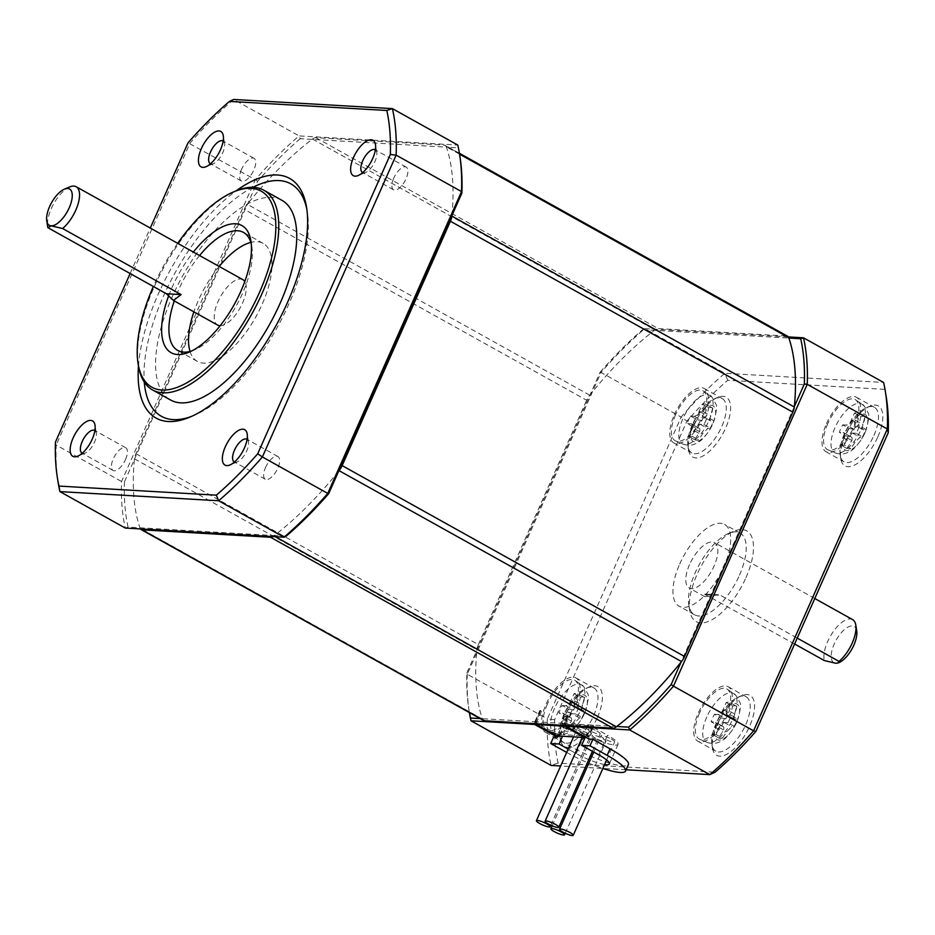 <?xml version="1.0" encoding="UTF-8"?>
<svg xmlns="http://www.w3.org/2000/svg" width="935" height="935" viewBox="0 0 935 935"><rect width="100%" height="100%" fill="white"/><g stroke="black" fill="none" stroke-linecap="round" stroke-linejoin="round"><path stroke-width="0.7" stroke-dasharray="4.67 3.51" d="M690.497 416.063L696.856 419.605A18.186 7.912 -60.9 0 0 694.974 423.321A18.186 7.912 -60.9 0 0 693.548 427.073L687.19 423.532A18.186 7.912 119.1 0 1 690.497 416.063L694.202 416.274A5.715 2.489 -60.9 0 0 699.17 411.295L702.29 404.259A18.186 7.912 119.1 0 1 706.065 404.387A18.186 7.912 119.1 0 1 706.217 404.481L703.097 411.517A5.715 2.489 -60.9 0 0 703.015 416.671A5.715 2.489 -60.9 0 0 703.529 416.811L707.222 417.022A18.186 7.912 119.1 0 1 703.915 424.49L700.221 424.28A5.715 2.489 -60.9 0 0 695.243 429.258L692.122 436.294A18.186 7.912 119.1 0 1 688.347 436.166A18.186 7.912 119.1 0 1 688.195 436.072L691.316 429.036A5.715 2.489 -60.9 0 0 691.397 423.882A5.715 2.489 -60.9 0 0 690.883 423.742L687.19 423.532M362.71 172.589A12.996 5.657 -60.9 0 0 365.69 172.402A12.996 5.657 -60.9 0 0 374.982 161.498A12.996 5.657 -60.9 0 0 376.77 152.545A12.996 5.657 -60.9 0 0 375.356 149.916M393.764 178.106A12.996 5.657 -60.9 0 0 393.577 189.805A12.996 5.657 -60.9 0 0 406.035 178.807A12.996 5.657 -60.9 0 0 406.222 167.108A12.996 5.657 -60.9 0 0 393.764 178.106M688.195 436.072L694.553 439.614A72.638 63.989 93.3 0 0 698.866 433.244C700.42 430.31 700.28 428.546 698.433 427.95A72.638 13.487 23.9 0 1 693.548 427.073M691.397 423.882L699.064 428.16L690.883 423.742M694.553 439.614A18.186 7.912 -60.9 0 0 694.705 439.707A18.186 7.912 -60.9 0 0 698.48 439.847L692.122 436.294M703.915 424.49L710.273 428.043A72.638 13.487 23.9 0 1 707.772 428.487L702.793 433.466A72.638 63.989 -86.7 0 1 698.48 439.847M710.273 428.043A18.186 7.912 -60.9 0 0 712.154 424.315A18.186 7.912 -60.9 0 0 713.58 420.575L707.222 417.022M696.856 419.605A72.638 13.487 -156.1 0 0 701.753 420.481L706.72 415.502A72.638 63.989 93.3 0 0 708.648 407.8L702.29 404.259M706.217 404.481L712.575 408.022A18.186 7.912 -60.9 0 0 712.423 407.94A18.186 7.912 -60.9 0 0 708.648 407.8M712.575 408.022A72.638 63.989 -86.7 0 1 710.647 415.724C709.77 419.044 709.91 420.808 711.079 421.019A72.638 13.487 -156.1 0 0 713.58 420.575M703.015 416.671L710.682 420.937L703.529 416.811M210.515 163.8A12.996 5.657 -60.9 0 0 211.474 164.022A12.996 5.657 -60.9 0 0 213.496 163.613A12.996 5.657 -60.9 0 0 222.775 152.709A12.996 5.657 -60.9 0 0 224.564 143.756A12.996 5.657 -60.9 0 0 223.161 141.127M675.538 414.941A28.576 12.435 -60.9 0 0 675.584 440.923A28.576 12.435 -60.9 0 0 677.653 441.402A28.576 12.435 -60.9 0 0 702.536 416.496A28.576 12.435 -60.9 0 0 703.4 391.04A28.576 12.435 -60.9 0 0 675.538 414.941M674.31 414.871A31.182 13.569 119.1 0 1 704.219 388.492A31.182 13.569 119.1 0 1 703.763 416.566A31.182 13.569 119.1 0 1 673.854 442.956A31.182 13.569 119.1 0 1 674.31 414.871M692.286 424.899A31.182 13.569 -60.9 0 0 687.996 446.392A31.182 13.569 -60.9 0 0 691.83 452.984A31.182 13.569 -60.9 0 0 721.75 426.594A31.182 13.569 -60.9 0 0 722.194 398.509A31.182 13.569 -60.9 0 0 714.574 398.707A31.182 13.569 -60.9 0 0 692.286 424.899M281.832 200.254A114.327 49.754 -60.9 0 0 172.157 296.979A114.327 49.754 -60.9 0 0 170.486 399.958M235.9 190.95A114.327 49.754 -60.9 0 0 154.17 286.963A114.327 49.754 -60.9 0 0 138.438 365.784M693.267 426.173A34.303 14.925 -60.9 0 0 688.546 449.817A34.303 14.925 -60.9 0 0 703.798 455.52A34.303 14.925 -60.9 0 0 725.665 428.043A34.303 14.925 -60.9 0 0 717.788 397.375A34.303 14.925 -60.9 0 0 693.267 426.173M177.685 243.334A112.247 48.854 -60.9 0 0 153.515 286.11A112.247 48.854 -60.9 0 0 153.352 286.484M886.287 397.305A270.227 117.611 -60.9 0 0 884.767 389.357L727.734 380.288A270.227 117.611 -60.9 0 0 686.956 421.101L554.619 719.74A270.227 117.611 -60.9 0 0 558.101 763.1L715.135 772.17M717.203 724.403A34.303 14.925 -60.9 0 0 712.482 748.058A34.303 14.925 -60.9 0 0 727.734 753.75A34.303 14.925 -60.9 0 0 749.601 726.285A34.303 14.925 -60.9 0 0 741.724 695.605A34.303 14.925 -60.9 0 0 717.203 724.403M877.871 436.832A34.303 14.925 -60.9 0 0 869.982 406.164A34.303 14.925 -60.9 0 0 845.462 434.962A34.303 14.925 -60.9 0 0 840.74 458.606A34.303 14.925 -60.9 0 0 855.992 464.309A34.303 14.925 -60.9 0 0 877.871 436.832M597.407 717.496A34.303 14.925 -60.9 0 0 589.517 686.816A34.303 14.925 -60.9 0 0 564.997 715.626A34.303 14.925 -60.9 0 0 560.275 739.269A34.303 14.925 -60.9 0 0 575.528 744.961A34.303 14.925 -60.9 0 0 597.407 717.496M745.978 577.643A51.963 22.615 -60.9 0 0 734.033 531.173A51.963 22.615 -60.9 0 0 696.891 574.815A51.963 22.615 -60.9 0 0 689.738 610.637A51.963 22.615 -60.9 0 0 712.844 619.262A51.963 22.615 -60.9 0 0 745.978 577.643M554.619 719.74L547.372 718.91L681.124 417.08L601.03 372.434L467.278 674.252L547.372 718.91A275.416 119.867 -60.9 0 0 551.101 765.438L558.101 763.1M626.099 769.774L560.661 765.999M727.734 380.288L724.882 373.299A275.416 119.867 -60.9 0 0 681.124 417.08L686.956 421.101M788.38 336.927L644.788 328.641L724.882 373.299L883.587 382.462L884.767 389.357M716.222 723.129A31.182 13.569 -60.9 0 0 711.932 744.622A31.182 13.569 -60.9 0 0 715.766 751.214A31.182 13.569 -60.9 0 0 745.674 724.824A31.182 13.569 -60.9 0 0 746.13 696.739A31.182 13.569 -60.9 0 0 738.51 696.937A31.182 13.569 -60.9 0 0 716.222 723.129M873.944 435.383A31.182 13.569 -60.9 0 0 874.4 407.298A31.182 13.569 -60.9 0 0 866.78 407.496A31.182 13.569 -60.9 0 0 844.48 433.688A31.182 13.569 -60.9 0 0 840.191 455.181A31.182 13.569 -60.9 0 0 844.036 461.761A31.182 13.569 -60.9 0 0 873.944 435.383M265.493 467.547A12.996 5.657 119.1 0 1 277.964 456.549A12.996 5.657 119.1 0 1 277.765 468.26A12.996 5.657 119.1 0 1 265.306 479.246A12.996 5.657 119.1 0 1 265.493 467.547M234.451 462.03A12.996 5.657 -60.9 0 0 237.432 461.855A12.996 5.657 -60.9 0 0 246.711 450.939A12.996 5.657 -60.9 0 0 248.5 441.986A12.996 5.657 -60.9 0 0 247.097 439.356M564.027 714.34A31.182 13.569 -60.9 0 0 559.726 735.833A31.182 13.569 -60.9 0 0 563.571 742.425A31.182 13.569 -60.9 0 0 593.48 716.035A31.182 13.569 -60.9 0 0 593.935 687.961A31.182 13.569 -60.9 0 0 586.315 688.16A31.182 13.569 -60.9 0 0 564.027 714.34M300.217 138.696A273.347 118.967 -60.9 0 0 257.651 181.297L134.418 459.377A258.796 112.632 119.1 0 1 134.476 458.84A10.39 4.523 119.1 0 1 135.937 453.685L244.21 209.346A10.39 4.523 119.1 0 1 247.272 204.274A258.796 112.632 119.1 0 1 247.693 203.76A258.796 112.632 -60.9 0 1 312.033 139.373A258.796 112.632 119.1 0 1 312.454 139.046A10.39 4.523 119.1 0 1 315.82 137.679L444.3 145.1A10.39 4.523 119.1 0 1 445.224 145.357A10.39 4.523 119.1 0 1 446.322 146.783A258.796 112.632 119.1 0 1 446.439 147.146L300.217 138.696L299.071 135.902L233.692 99.449A275.416 119.867 -60.9 0 0 189.934 143.23L56.182 445.06L55.445 442.08M140.414 528.918A10.39 4.523 119.1 0 1 140.028 528.158A258.796 112.632 119.1 0 1 139.911 527.796A258.796 112.632 -60.9 0 1 134.418 459.377L124.46 481.852L121.562 481.513L56.182 445.06A275.416 119.867 -60.9 0 0 58.145 482.472M739.445 575.224A46.773 20.36 -60.9 0 0 740.123 533.102A46.773 20.36 -60.9 0 0 728.692 533.394A46.773 20.36 -60.9 0 0 695.254 572.676A46.773 20.36 -60.9 0 0 688.814 604.922A46.773 20.36 -60.9 0 0 694.576 614.798A46.773 20.36 -60.9 0 0 739.445 575.224M241.557 169.317A12.996 5.657 -60.9 0 0 241.37 181.016A12.996 5.657 -60.9 0 0 253.841 170.018A12.996 5.657 -60.9 0 0 254.028 158.319A12.996 5.657 -60.9 0 0 241.557 169.317M553.613 736.99L570.771 746.562A41.572 7.714 -156.1 0 0 628.425 764.538M469.428 712.61A273.347 118.967 -60.9 0 1 468.867 709.373A273.347 118.967 -60.9 0 1 466.904 672.768L467.278 674.252A275.416 119.867 -60.9 0 0 469.241 711.664A275.416 119.867 -60.9 0 0 469.382 712.587M600.095 372.212A273.347 118.967 -60.9 0 1 642.661 329.611L644.788 328.641A275.416 119.867 -60.9 0 0 601.03 372.434L600.095 372.212L590.137 394.687A258.796 112.632 -60.9 0 0 589.728 395.201A10.39 4.523 -60.9 0 0 586.654 400.262L244.21 209.346M727.699 714.808A31.182 13.569 119.1 0 1 697.79 741.186A31.182 13.569 119.1 0 1 698.246 713.101A31.182 13.569 119.1 0 1 728.155 686.722A31.182 13.569 119.1 0 1 727.699 714.808M826.505 423.66A31.182 13.569 119.1 0 1 856.413 397.281A31.182 13.569 119.1 0 1 855.957 425.355A31.182 13.569 119.1 0 1 826.049 451.745A31.182 13.569 119.1 0 1 826.505 423.66M191.663 350.976A67.554 29.406 -60.9 0 0 194.246 350.017A67.554 29.406 -60.9 0 0 242.539 293.286A67.554 29.406 -60.9 0 0 251.842 246.711A67.554 29.406 -60.9 0 0 251.293 244.012M199.576 255.535A67.554 29.406 -60.9 0 0 178.714 289.605A67.554 29.406 -60.9 0 0 174.272 300.93M190.039 351.443A67.554 29.406 -60.9 0 0 197.343 361.389A67.554 29.406 -60.9 0 0 262.162 304.226A67.554 29.406 -60.9 0 0 263.144 243.381A67.554 29.406 -60.9 0 0 250.837 242.375M219.187 266.475A67.554 29.406 -60.9 0 0 198.337 300.544A67.554 29.406 -60.9 0 0 193.884 311.858M575.504 706.019A31.182 13.569 119.1 0 1 545.584 732.397A31.182 13.569 119.1 0 1 546.04 704.312A31.182 13.569 119.1 0 1 575.96 677.933A31.182 13.569 119.1 0 1 575.504 706.019M69.821 186.895A25.981 11.313 -60.9 0 0 51.238 208.715A25.981 11.313 -60.9 0 0 47.662 226.632M679.722 564.015A46.773 20.36 119.1 0 1 724.59 524.442A46.773 20.36 119.1 0 1 723.912 566.563A46.773 20.36 119.1 0 1 679.044 606.137A46.773 20.36 119.1 0 1 679.722 564.015M794.376 406.48L681.101 662.085M566.668 752.43L567.872 753.096A41.572 7.714 -156.1 0 0 602.853 768.453M585.111 737.505L585.777 735.985L588.244 736.125L593.059 725.782L592.135 724.999L587.168 736.196L564.284 723.445L565.546 725.431M588.957 739.036L588.805 737.107L593.772 725.911L592.79 725.852M588.805 737.107L587.168 736.196L587.344 736.897L588.419 736.242L593.059 725.782M616.761 726.472L564.284 723.445L569.251 712.236L570.888 713.148L568.27 712.178L563.302 723.386L535.813 721.797L540.781 710.588L541.423 711.453L536.468 722.65L559.352 735.413L558.698 736.067M534.703 723.655L534.832 721.738L480.146 718.583M540.781 710.588L539.799 710.542L534.832 721.738L536.468 722.65A2.08 0.9 -60.9 0 0 536.234 724.286M557.05 735.974L562.683 723.293L565.301 724.263L560.743 734.536L563.197 734.676L562.484 736.277M565.301 724.263L564.308 724.204L559.352 735.413M466.904 672.768L590.137 394.687A258.796 112.632 -60.9 0 1 654.477 330.3L788.883 338.061M642.661 329.611L654.477 330.3A258.796 112.632 -60.9 0 1 654.909 329.973A10.39 4.523 -60.9 0 1 658.263 328.606L786.744 336.016L444.3 145.1M699.473 713.171A28.576 12.435 -60.9 0 0 699.52 739.153A28.576 12.435 -60.9 0 0 701.589 739.632A28.576 12.435 -60.9 0 0 726.472 714.737A28.576 12.435 -60.9 0 0 727.337 689.27A28.576 12.435 -60.9 0 0 699.473 713.171M827.732 423.73A28.576 12.435 -60.9 0 0 827.791 449.712A28.576 12.435 -60.9 0 0 854.73 425.285A28.576 12.435 -60.9 0 0 855.595 399.829A28.576 12.435 -60.9 0 0 827.732 423.73M547.267 704.382A28.576 12.435 -60.9 0 0 547.326 730.364A28.576 12.435 -60.9 0 0 574.277 705.948A28.576 12.435 -60.9 0 0 575.142 680.481A28.576 12.435 -60.9 0 0 547.267 704.382M689.551 564.588A25.981 11.313 -60.9 0 0 689.165 587.986A25.981 11.313 -60.9 0 0 714.095 566.002A25.981 11.313 -60.9 0 0 714.469 542.604A25.981 11.313 -60.9 0 0 689.551 564.588M604.594 764.526A23.901 4.441 23.9 0 1 576.229 753.587L568.153 749.087M560.743 734.536L557.95 735.19M576.229 753.587L584.913 733.975L567.755 724.403L563.197 734.676L585.777 735.985L590.336 725.712L607.493 735.272L598.809 754.884M585.906 737.329L587.344 736.897M593.772 725.911L592.135 724.999M565.266 725.42A2.08 0.9 -60.9 0 0 565.92 724.356L570.888 713.148M135.937 453.685L478.381 644.601A10.39 4.523 -60.9 0 0 476.92 649.755A258.796 112.632 -60.9 0 0 476.862 650.292A258.796 112.632 -60.9 0 0 482.355 718.711A258.796 112.632 -60.9 0 0 482.472 719.073A10.39 4.523 -60.9 0 0 483.57 720.488M568.27 712.178L569.251 712.236M539.799 710.542L541.423 711.453M562.683 723.293L564.308 724.204M478.381 644.601L586.654 400.262M787.667 336.284A10.39 4.523 -60.9 0 0 786.744 336.016M242.901 279.682A25.981 11.313 -60.9 0 0 217.972 301.678A25.981 11.313 -60.9 0 0 217.586 325.076M220.146 325.731A25.981 11.313 -60.9 0 0 242.516 303.092A25.981 11.313 -60.9 0 0 244.795 281.517M168.721 295.647A72.755 31.661 119.1 0 1 172.18 287.185A72.755 31.661 119.1 0 1 193.358 252.076M82.257 453.241A12.996 5.657 -60.9 0 0 85.225 453.066A12.996 5.657 -60.9 0 0 94.517 442.15A12.996 5.657 -60.9 0 0 96.305 433.197A12.996 5.657 -60.9 0 0 94.891 430.567M852.591 619.601A25.981 11.313 -60.9 0 0 827.662 641.585A25.981 11.313 -60.9 0 0 824.308 660.542M794.621 644.005L704.3 593.982L704.721 596.659L718.477 594.8L720.523 595.326L797.239 638.102M451.932 215.553A258.796 112.632 -60.9 0 0 446.439 147.146L458.255 147.823A273.347 118.967 -60.9 0 1 459.926 156.472M124.46 481.852A273.347 118.967 -60.9 0 0 128.095 527.106L274.317 535.556A258.796 112.632 -60.9 0 0 338.657 471.17M286.133 536.234L274.317 535.556A258.796 112.632 119.1 0 1 273.897 535.884A10.39 4.523 119.1 0 1 272.868 536.573M584.913 733.975A23.901 4.441 -156.1 0 0 618.058 744.307A23.901 4.441 -156.1 0 0 607.493 735.272M567.755 724.403L590.336 725.712M595.56 738.194A7.48 1.391 23.9 0 1 592.252 735.366A7.48 1.391 23.9 0 1 593.211 735.12A7.48 1.391 23.9 0 1 602.619 738.603A7.48 1.391 23.9 0 1 605.927 741.432A7.48 1.391 23.9 0 1 595.56 738.194M596.857 731.053A7.48 1.391 23.9 0 1 600.165 733.881A7.48 1.391 23.9 0 1 599.206 734.127A7.48 1.391 23.9 0 1 589.786 730.644A7.48 1.391 23.9 0 1 586.479 727.816A7.48 1.391 23.9 0 1 596.857 731.053M611.303 739.106A7.48 1.391 23.9 0 1 614.611 741.934A7.48 1.391 23.9 0 1 613.652 742.18A7.48 1.391 23.9 0 1 604.232 738.697A7.48 1.391 23.9 0 1 600.924 735.868A7.48 1.391 23.9 0 1 611.303 739.106M581.102 730.141A7.48 1.391 23.9 0 1 577.795 727.313A7.48 1.391 23.9 0 1 578.753 727.068A7.48 1.391 23.9 0 1 588.173 730.551A7.48 1.391 23.9 0 1 591.481 733.379A7.48 1.391 23.9 0 1 581.102 730.141M128.095 527.106L125.302 528.053A275.416 119.867 -60.9 0 1 121.562 481.513L255.313 179.684L188.064 142.798M856.705 630.809A20.792 9.046 -60.9 0 0 847.461 627.362A20.792 9.046 -60.9 0 0 834.207 644.005A20.792 9.046 -60.9 0 0 835.75 663.254A20.792 9.046 -60.9 0 0 838.987 662.599M252.871 187.339A133.039 57.9 -60.9 0 0 163.309 296.477A133.039 57.9 -60.9 0 0 144.282 382.111M191.792 416.285A133.039 57.9 -60.9 0 0 193.896 415.444A133.039 57.9 -60.9 0 0 288.997 303.735A133.039 57.9 -60.9 0 0 307.311 212.011A133.039 57.9 -60.9 0 0 306.914 209.779M138.474 365.994A137.188 59.711 119.1 0 1 158.085 294.537A137.188 59.711 119.1 0 1 236.099 190.869M125.57 459.471A12.996 5.657 -60.9 0 0 125.757 447.76A12.996 5.657 -60.9 0 0 113.299 458.758A12.996 5.657 -60.9 0 0 113.112 470.457A12.996 5.657 -60.9 0 0 125.57 459.471M718.91 721.551A18.186 7.912 -60.9 0 0 717.484 725.303L711.126 721.762A18.186 7.912 119.1 0 1 714.433 714.293L720.792 717.835A18.186 7.912 -60.9 0 0 718.91 721.551M718.489 737.844A18.186 7.912 -60.9 0 0 718.641 737.937A18.186 7.912 -60.9 0 0 722.416 738.077L716.058 734.524A18.186 7.912 119.1 0 1 712.283 734.396A18.186 7.912 119.1 0 1 712.131 734.302L718.489 737.844A72.638 63.989 93.3 0 0 722.802 731.474C724.356 728.54 724.216 726.775 722.369 726.179A72.638 13.487 23.9 0 1 717.484 725.303M712.131 734.302L715.252 727.266A5.715 2.489 -60.9 0 0 715.333 722.112L722.989 726.39L714.819 721.972L711.126 721.762M720.792 717.835A72.638 13.487 -156.1 0 0 725.677 718.711L730.656 713.732A72.638 63.989 93.3 0 0 732.584 706.03L726.226 702.489A18.186 7.912 119.1 0 1 730.001 702.617A18.186 7.912 119.1 0 1 730.153 702.711L736.511 706.264A72.638 63.989 -86.7 0 1 734.583 713.966C733.706 717.274 733.846 719.038 735.015 719.249A72.638 13.487 -156.1 0 0 737.516 718.805L731.158 715.263A18.186 7.912 119.1 0 1 727.851 722.732L734.209 726.273A72.638 13.487 23.9 0 1 731.696 726.717L726.729 731.696A72.638 63.989 -86.7 0 1 722.416 738.077M734.209 726.273A18.186 7.912 -60.9 0 0 736.09 722.545A18.186 7.912 -60.9 0 0 737.516 718.805M848.524 448.952A18.186 7.912 -60.9 0 0 850.675 448.625L844.317 445.083A18.186 7.912 119.1 0 1 840.553 444.955A18.186 7.912 119.1 0 1 840.39 444.861L846.748 448.403A18.186 7.912 -60.9 0 0 846.911 448.496A18.186 7.912 -60.9 0 0 848.524 448.952M862.467 436.832A18.186 7.912 -60.9 0 0 865.787 429.352L859.429 425.811A18.186 7.912 119.1 0 1 856.121 433.279L862.467 436.832A72.638 13.487 23.9 0 1 859.966 437.276L854.987 442.255A72.638 63.989 -86.7 0 1 850.675 448.625M846.748 448.403A72.638 63.989 93.3 0 0 851.06 442.033C852.615 439.099 852.475 437.335 850.64 436.738A72.638 13.487 23.9 0 1 845.743 435.862L839.385 432.321A18.186 7.912 119.1 0 1 842.692 424.852L849.05 428.394A72.638 13.487 -156.1 0 0 853.947 429.27L858.926 424.291A72.638 63.989 93.3 0 0 860.843 416.589L854.496 413.048A18.186 7.912 119.1 0 1 858.26 413.176A18.186 7.912 119.1 0 1 858.423 413.27L864.77 416.811A72.638 63.989 -86.7 0 1 862.853 424.513C861.965 427.833 862.105 429.597 863.274 429.808A72.638 13.487 -156.1 0 0 865.787 429.352M858.423 413.27L855.303 420.306A5.715 2.489 -60.9 0 0 855.221 425.46L863.274 429.808L855.724 425.6L859.429 425.811M864.77 416.811A18.186 7.912 -60.9 0 0 864.618 416.718A18.186 7.912 -60.9 0 0 863.005 416.274A18.186 7.912 -60.9 0 0 860.843 416.589M568.059 729.604A18.186 7.912 -60.9 0 0 570.21 729.288L563.863 725.747A18.186 7.912 119.1 0 1 560.088 725.607A18.186 7.912 119.1 0 1 559.936 725.513L566.283 729.055A18.186 7.912 -60.9 0 0 566.446 729.148A18.186 7.912 -60.9 0 0 568.059 729.604M582.014 717.484A18.186 7.912 -60.9 0 0 585.322 710.016L578.964 706.474A18.186 7.912 119.1 0 1 575.656 713.943L582.014 717.484A72.638 13.487 23.9 0 1 579.501 717.928L574.522 722.919A72.638 63.989 -86.7 0 1 570.21 729.288M584.317 697.475A18.186 7.912 -60.9 0 0 584.153 697.381A18.186 7.912 -60.9 0 0 582.54 696.926A18.186 7.912 -60.9 0 0 580.39 697.241L574.032 693.7A18.186 7.912 119.1 0 1 577.807 693.84A18.186 7.912 119.1 0 1 577.959 693.922L584.317 697.475A72.638 63.989 -86.7 0 1 582.388 705.177C581.5 708.485 581.64 710.249 582.809 710.46A72.638 13.487 -156.1 0 0 585.322 710.016M577.959 693.922L574.838 700.969A5.715 2.489 -60.9 0 0 574.756 706.112L582.809 710.46L575.259 706.252L578.964 706.474M257.651 181.297L255.313 179.684A275.416 119.867 -60.9 0 1 299.071 135.902L457.788 145.065L458.255 147.823M714.433 714.293L718.138 714.504A5.715 2.489 -60.9 0 0 723.106 709.525L726.226 702.489M736.511 706.264A18.186 7.912 -60.9 0 0 736.359 706.17A18.186 7.912 -60.9 0 0 732.584 706.03M730.153 702.711L727.033 709.747A5.715 2.489 -60.9 0 0 726.951 714.901A5.715 2.489 -60.9 0 0 727.465 715.041L731.158 715.263M726.951 714.901L734.618 719.179L727.465 715.041M727.851 722.732L724.146 722.51A5.715 2.489 -60.9 0 0 719.179 727.488L716.058 734.524M130.129 273.534L150.278 228.058M840.39 444.861L843.51 437.825A5.715 2.489 -60.9 0 0 843.592 432.671A5.715 2.489 -60.9 0 0 843.089 432.531L839.385 432.321M843.592 432.671L851.259 436.949L843.089 432.531M849.05 428.394A18.186 7.912 -60.9 0 0 845.743 435.862M842.692 424.852L846.397 425.063A5.715 2.489 -60.9 0 0 851.376 420.084L854.496 413.048M856.121 433.279L852.416 433.069A5.715 2.489 -60.9 0 0 847.437 438.048L844.317 445.083M575.656 713.943L571.951 713.721A5.715 2.489 -60.9 0 0 566.972 718.699L563.863 725.747M566.283 729.055A72.638 63.989 93.3 0 0 570.595 722.685C572.162 719.751 572.01 717.986 570.175 717.39A72.638 13.487 23.9 0 1 565.278 716.514L558.92 712.973A18.186 7.912 119.1 0 1 562.239 705.504L568.597 709.046A18.186 7.912 -60.9 0 0 565.278 716.514M559.936 725.513L563.045 718.477A5.715 2.489 -60.9 0 0 563.139 713.323A5.715 2.489 -60.9 0 0 562.625 713.183L558.92 712.973M563.139 713.323L570.794 717.601L562.625 713.183M568.597 709.046A72.638 13.487 -156.1 0 0 573.482 709.922L578.461 704.943A72.638 63.989 93.3 0 0 580.39 697.241M562.239 705.504L565.932 705.715A5.715 2.489 -60.9 0 0 570.911 700.736L574.032 693.7M693.478 423.006A20.371 8.859 -60.9 0 0 694.986 441.858A20.371 8.859 -60.9 0 0 712.715 424.116A20.371 8.859 -60.9 0 0 711.196 405.264A20.371 8.859 -60.9 0 0 693.478 423.006M694.202 416.274L701.753 420.481M698.866 433.244L691.316 429.036M699.17 411.295L706.72 415.502M703.097 411.517L710.647 415.724M700.221 424.28L707.772 428.487M695.243 429.258L702.793 433.466M709.092 420.341A27.816 12.108 -60.9 0 0 709.934 395.563A27.816 12.108 -60.9 0 0 707.035 394.593A27.816 12.108 -60.9 0 0 682.819 418.822A27.816 12.108 -60.9 0 0 682.877 444.102A27.816 12.108 -60.9 0 0 709.092 420.341M570.771 746.562L567.872 753.096M706.755 717.051A27.816 12.108 -60.9 0 0 706.813 742.332A27.816 12.108 -60.9 0 0 708.823 742.799A27.816 12.108 -60.9 0 0 733.028 718.571A27.816 12.108 -60.9 0 0 733.87 693.793A27.816 12.108 -60.9 0 0 706.755 717.051M861.299 429.13A27.816 12.108 -60.9 0 0 862.14 404.352A27.816 12.108 -60.9 0 0 835.025 427.611A27.816 12.108 -60.9 0 0 835.072 452.891A27.816 12.108 -60.9 0 0 861.299 429.13M554.56 708.262A27.816 12.108 -60.9 0 0 554.607 733.543A27.816 12.108 -60.9 0 0 580.834 709.782A27.816 12.108 -60.9 0 0 581.675 685.004A27.816 12.108 -60.9 0 0 554.56 708.262M459.552 154.158L446.322 146.783M273.897 535.884L275.381 536.713M563.326 725.303A2.08 1.835 93.3 0 1 563.302 723.386L565.92 724.356M482.472 719.073L140.028 528.158M134.476 458.84L476.92 649.755M536.468 722.65L535.813 721.797A2.08 1.835 93.3 0 0 535.825 723.713M589.728 395.201L247.272 204.274M312.454 139.046L654.909 329.973M315.82 137.679L658.263 328.606M736.651 722.346A20.371 8.859 119.1 0 1 718.921 740.088A20.371 8.859 119.1 0 1 717.402 721.236A20.371 8.859 119.1 0 1 735.132 703.494A20.371 8.859 119.1 0 1 736.651 722.346M864.91 432.905A20.371 8.859 119.1 0 1 847.18 450.647A20.371 8.859 119.1 0 1 845.672 431.795A20.371 8.859 119.1 0 1 863.402 414.053A20.371 8.859 119.1 0 1 864.91 432.905M584.445 713.557A20.371 8.859 119.1 0 1 566.727 731.299A20.371 8.859 119.1 0 1 565.207 712.447A20.371 8.859 119.1 0 1 582.937 694.705A20.371 8.859 119.1 0 1 584.445 713.557M705.796 594.473L720.523 595.326M718.138 714.504L725.677 718.711M723.106 709.525L730.656 713.732M734.583 713.966L727.033 709.747M724.146 722.51L731.696 726.717M719.179 727.488L726.729 731.696M715.252 727.266L722.802 731.474M843.51 437.825L851.06 442.033M853.947 429.27L846.397 425.063M851.376 420.084L858.926 424.291M855.303 420.306L862.853 424.513M852.416 433.069L859.966 437.276M847.437 438.048L854.987 442.255M574.838 700.969L582.388 705.177M579.501 717.928L571.951 713.721M566.972 718.699L574.522 722.919M563.045 718.477L570.595 722.685M565.932 705.715L573.482 709.922M570.911 700.736L578.461 704.943M393.577 189.805L362.511 172.484M712.423 407.94L706.065 404.387M694.705 439.707L688.347 436.166M703.4 391.04L709.934 395.563C711.056 395.423 712.984 398.193 715.707 403.897C717.484 405.287 716.584 411.949 712.996 423.871C707.047 435.149 701.121 441.799 695.219 443.821C695.313 443.658 690.918 446.731 682.877 444.102L675.584 440.923M213.496 163.613L206.004 166.734M376.77 152.545L375.484 144.539M673.854 442.956L691.83 452.984M687.996 446.392L688.546 449.817M711.932 744.622L712.482 748.058M866.78 407.496L869.982 406.164M277.964 456.549L246.898 439.24M559.726 735.833L560.275 739.269M728.692 533.394L734.033 531.173M697.79 741.186L715.766 751.214M856.413 397.281L874.4 407.298M263.144 243.381L243.521 232.441M545.584 732.397L563.571 742.425M740.123 533.102L724.59 524.442M468.867 709.373L469.241 711.664M727.337 689.27L733.87 693.793C734.992 693.653 736.92 696.423 739.632 702.127C741.42 703.517 740.52 710.179 736.932 722.101C730.971 733.391 725.046 740.041 719.155 742.063C719.249 741.887 714.854 744.961 706.813 742.332L699.52 739.153M827.791 449.712L835.072 452.891C843.125 455.52 847.507 452.447 847.414 452.61C853.316 450.588 859.242 443.938 865.191 432.66C868.779 420.738 869.69 414.076 867.902 412.674C865.179 406.982 863.262 404.212 862.14 404.352L855.595 399.829M575.142 680.481L581.675 685.004C582.797 684.864 584.714 687.634 587.437 693.338C589.225 694.728 588.325 701.39 584.737 713.312C578.777 724.602 572.851 731.252 566.961 733.274C567.042 733.098 562.66 736.172 554.607 733.543L547.326 730.364M96.305 433.197L95.019 425.191M704.721 596.659L689.165 587.986M618.058 744.307L609.375 763.918M540.512 710.658L535.545 721.867A2.08 2.08 0 0 0 535.615 723.702M459.412 153.27L445.224 145.357M194.246 350.017L188.905 352.25M241.37 181.016L210.317 163.707M718.477 594.789L704.3 593.97M237.432 461.855L229.94 464.964M552.164 825.827L592.252 735.366M193.896 415.444L189.618 417.232M592.428 751.331L600.165 733.881M606.616 759.98L614.611 741.934M125.757 447.76L94.704 430.451M573.541 736.92L577.795 727.313M736.359 706.17L730.001 702.617M718.641 737.937L712.283 734.396M846.911 448.496L840.553 444.955M864.618 416.718L858.26 413.176M584.153 697.381L577.807 693.84M566.446 729.148L560.088 725.607M85.225 453.066L77.745 456.175M550.785 825.219L591.481 733.379M254.028 158.319L222.974 141.01M224.564 143.756L223.29 135.75M406.222 167.108L375.169 149.799M197.343 361.389L177.732 350.45M840.191 455.181L840.74 458.606M728.155 686.722L746.13 696.739M582.225 737.423L586.479 727.816M113.112 470.457L82.058 453.148M714.574 398.707L717.788 397.375M738.51 696.937L741.724 695.605M814.782 598.517L714.469 542.604M593.748 752.067L600.924 735.868M365.69 172.402L358.21 175.523M704.219 388.492L722.194 398.509M251.842 246.711L250.919 240.996M586.315 688.16L589.517 686.816M307.311 212.011L306.575 207.441M688.814 604.922L689.738 610.637M565.231 833.272L605.927 741.432M826.049 451.745L844.036 461.761M694.576 614.798L679.044 606.137M575.96 677.933L593.935 687.961M248.5 441.986L247.214 433.98M265.306 479.246L234.253 461.937"/><path stroke-width="1.4" d="M375.356 149.916A12.996 5.657 -60.9 0 0 375.169 149.799A12.996 5.657 -60.9 0 0 362.698 160.785A12.996 5.657 -60.9 0 0 362.511 172.484A12.996 5.657 -60.9 0 0 362.71 172.589M130.129 273.534L55.445 442.08A271.267 118.067 -60.9 0 0 57.409 477.89L58.145 482.472A275.416 119.867 -60.9 0 0 59.91 491.6L125.302 528.053L284.006 537.216A275.416 119.867 -60.9 0 0 327.764 493.423L262.384 456.97L396.136 155.14L461.516 191.593L327.764 493.423L328.699 493.645A273.347 118.967 -60.9 0 1 286.133 536.234L284.006 537.216L218.626 500.763L216.336 495.164L58.975 486.071L59.91 491.6L218.626 500.763A275.416 119.867 -60.9 0 0 262.384 456.97L257.721 453.755A271.267 118.067 -60.9 0 1 216.336 495.164M220.496 149.717A20.266 8.824 119.1 0 1 206.004 166.734A20.266 8.824 119.1 0 1 201.352 148.607A20.266 8.824 119.1 0 1 218.989 130.958A20.266 8.824 119.1 0 1 223.29 135.75A20.266 8.824 119.1 0 1 220.496 149.717M223.161 141.127A12.996 5.657 -60.9 0 0 222.974 141.01A12.996 5.657 -60.9 0 0 210.504 151.996A12.996 5.657 -60.9 0 0 210.317 163.707A12.996 5.657 -60.9 0 0 210.515 163.8M353.547 157.396A20.266 8.824 119.1 0 1 366.473 141.173A20.266 8.824 119.1 0 1 375.484 144.539A20.266 8.824 119.1 0 1 372.691 158.506A20.266 8.824 119.1 0 1 358.21 175.523A20.266 8.824 119.1 0 1 353.547 157.396M153.352 286.484A112.247 48.854 -60.9 0 0 138.064 363.493L138.438 365.784A114.327 49.754 -60.9 0 0 152.51 389.93L170.486 399.958A114.327 49.754 -60.9 0 0 280.161 303.22A114.327 49.754 -60.9 0 0 281.832 200.254L263.845 190.226A114.327 49.754 -60.9 0 0 235.9 190.95L233.762 191.839A112.247 48.854 -60.9 0 0 177.685 243.334M152.51 389.93A114.327 49.754 -60.9 0 0 262.186 293.193A114.327 49.754 -60.9 0 0 263.845 190.226M138.064 363.493A112.247 48.854 -60.9 0 0 187.982 382.134A112.247 48.854 -60.9 0 0 259.568 292.234A112.247 48.854 -60.9 0 0 233.762 191.839M565.546 725.431L566.072 726.273L629.722 729.954L709.817 774.612L715.135 772.17A270.227 117.611 -60.9 0 0 755.912 731.357L888.25 432.718A270.227 117.611 -60.9 0 0 886.287 397.305L885.363 391.578A275.416 119.867 -60.9 0 0 883.587 382.462L803.492 337.804L788.38 336.927M888.25 432.718L887.327 428.99L753.575 730.819L673.481 686.161L807.232 384.332L887.327 428.99A275.416 119.867 -60.9 0 0 885.363 391.578M755.912 731.357L753.575 730.819A275.416 119.867 -60.9 0 1 709.817 774.612L626.099 769.774M560.661 765.999L551.101 765.438L471.006 720.792L534.656 724.461L534.703 723.655M62.61 228.526L181.109 294.595L166.383 293.742L47.872 227.673L51.156 225.826L62.61 228.526A25.981 11.313 -60.9 0 0 75.793 210.141A25.981 11.313 -60.9 0 0 76.167 186.731A25.981 11.313 -60.9 0 0 69.821 186.895L64.468 189.127A20.792 9.046 119.1 0 1 69.248 207.722A20.792 9.046 119.1 0 1 51.156 225.826A20.792 9.046 119.1 0 1 46.75 220.917A20.792 9.046 119.1 0 1 49.613 206.588A20.792 9.046 119.1 0 1 64.468 189.127M247.097 439.356A12.996 5.657 -60.9 0 0 246.898 439.24A12.996 5.657 -60.9 0 0 234.44 450.238A12.996 5.657 -60.9 0 0 234.253 461.937A12.996 5.657 -60.9 0 0 234.451 462.03M57.409 477.89A271.267 118.067 -60.9 0 0 58.975 486.071M671.143 684.56A273.347 118.967 -60.9 0 1 628.577 727.149L629.722 729.954A275.416 119.867 -60.9 0 0 673.481 686.161L671.143 684.56L681.101 662.085A258.796 112.632 -60.9 0 0 681.521 661.571L339.078 470.656A258.796 112.632 119.1 0 1 338.657 471.17L451.932 215.553A258.796 112.632 119.1 0 1 451.885 216.09A10.39 4.523 119.1 0 1 450.413 221.244L342.14 465.595A10.39 4.523 119.1 0 1 339.078 470.656M558.698 736.067L557.54 737.224L553.613 736.99L550.715 743.535L566.668 752.43M557.54 737.224L534.656 724.461M566.072 726.273L588.957 739.036L592.883 739.258L610.052 748.83A41.572 7.714 -156.1 0 1 628.425 764.538L625.527 771.071A41.572 7.714 -156.1 0 0 607.154 755.363L589.997 745.803L592.883 739.258M469.382 712.587A275.416 119.867 -60.9 0 0 471.006 720.792L470.539 718.033L480.146 718.583M450.413 221.244L792.857 412.171A10.39 4.523 -60.9 0 0 794.329 407.005A258.796 112.632 -60.9 0 0 794.376 406.48L804.334 384.005L807.232 384.332A275.416 119.867 -60.9 0 0 803.492 337.804L800.699 338.739L788.883 338.061A258.796 112.632 -60.9 0 0 788.766 337.699A10.39 4.523 -60.9 0 0 787.667 336.284L459.412 153.27M251.293 244.012A67.554 29.406 -60.9 0 0 243.521 232.441A67.554 29.406 -60.9 0 0 199.576 255.535M250.837 242.375A67.554 29.406 -60.9 0 0 219.187 266.475M46.75 220.917L47.662 226.632A25.981 11.313 -60.9 0 0 47.872 227.673M166.383 293.742L173.431 300.462L181.109 294.595M602.853 768.453A41.572 7.714 -156.1 0 0 625.527 771.071M589.997 745.803L581.64 745.312L585.111 737.505M628.577 727.149L616.761 726.472A258.796 112.632 -60.9 0 0 681.101 662.085M562.484 736.277L559.06 744.015L550.715 743.535M469.428 712.61A273.347 118.967 -60.9 0 0 470.539 718.033M804.334 384.005A273.347 118.967 -60.9 0 0 800.699 338.739M794.376 406.48A258.796 112.632 -60.9 0 0 788.883 338.061M792.857 412.171L684.584 656.51A10.39 4.523 119.1 0 1 681.521 661.571M581.64 745.312L598.809 754.884A23.901 4.441 23.9 0 1 609.375 763.918A23.901 4.441 23.9 0 1 604.594 764.526M568.153 749.087L559.06 744.015M557.05 735.974L536.62 724.578L564.109 726.168L584.55 737.551L556.863 735.868M584.55 737.551L585.906 737.329M272.868 536.573A10.39 4.523 119.1 0 1 270.531 537.251L612.974 728.166A10.39 4.523 -60.9 0 0 616.34 726.799A258.796 112.632 -60.9 0 0 616.761 726.472M612.974 728.166L484.494 720.745L142.05 529.829A10.39 4.523 119.1 0 1 141.127 529.572A10.39 4.523 119.1 0 1 140.414 528.918M141.127 529.572L483.57 720.488A10.39 4.523 -60.9 0 0 484.494 720.745M173.548 300.521L217.586 325.076A25.981 11.313 -60.9 0 0 220.146 325.731M193.358 252.076A72.755 31.661 119.1 0 1 250.919 240.996A72.755 31.661 119.1 0 1 240.914 291.147A72.755 31.661 119.1 0 1 188.905 352.25A72.755 31.661 119.1 0 1 168.721 295.647M73.082 438.059A20.266 8.824 119.1 0 1 86.008 421.825A20.266 8.824 119.1 0 1 95.019 425.191A20.266 8.824 119.1 0 1 92.226 439.158A20.266 8.824 119.1 0 1 77.745 456.175A20.266 8.824 119.1 0 1 73.082 438.059M94.891 430.567A12.996 5.657 -60.9 0 0 94.704 430.451A12.996 5.657 -60.9 0 0 82.245 441.449A12.996 5.657 -60.9 0 0 82.058 453.148A12.996 5.657 -60.9 0 0 82.257 453.241M797.239 638.102L839.034 661.396L838.005 663.008L835.75 663.254L824.308 660.542L794.621 644.005M839.034 661.396A25.981 11.313 -60.9 0 0 852.217 643.011A25.981 11.313 -60.9 0 0 855.794 625.094A25.981 11.313 -60.9 0 0 852.591 619.601L814.782 598.517M193.884 311.858A67.554 29.406 -60.9 0 0 190.039 351.443M244.795 281.517A25.981 11.313 -60.9 0 0 242.901 279.682L76.167 186.731M270.531 537.251L142.05 529.829M451.932 215.553L461.89 193.089L461.516 191.593A275.416 119.867 -60.9 0 0 459.564 154.193A275.416 119.867 -60.9 0 0 457.788 145.065L392.396 108.612L386.809 110.482A271.267 118.067 -60.9 0 1 390.339 154.485L396.136 155.14A275.416 119.867 -60.9 0 0 392.396 108.612L233.692 99.449L229.437 101.401A271.267 118.067 -60.9 0 0 188.064 142.798L150.278 228.058M174.272 300.93A67.554 29.406 -60.9 0 0 177.732 350.45A67.554 29.406 -60.9 0 0 191.663 350.976M226.784 465.607A20.266 8.824 119.1 0 1 225.277 446.848A20.266 8.824 119.1 0 1 238.203 430.614A20.266 8.824 119.1 0 1 247.214 433.98A20.266 8.824 119.1 0 1 244.432 447.947A20.266 8.824 119.1 0 1 229.94 464.964A20.266 8.824 119.1 0 1 226.784 465.607M461.89 193.089A273.347 118.967 -60.9 0 0 459.926 156.472L459.564 154.193M328.699 493.645L338.657 471.17M561.245 831.975A7.48 1.391 -156.1 0 0 551.825 828.492A7.48 1.391 -156.1 0 0 550.867 828.737A7.48 1.391 -156.1 0 0 554.174 831.566A7.48 1.391 -156.1 0 0 564.553 834.803A7.48 1.391 -156.1 0 0 561.245 831.975M144.282 382.111A133.039 57.9 -60.9 0 0 191.792 416.285M236.099 190.869A137.188 59.711 119.1 0 1 306.575 207.441A137.188 59.711 119.1 0 1 287.7 302.028A137.188 59.711 119.1 0 1 189.618 417.232A137.188 59.711 119.1 0 1 138.474 365.994M548.413 824.015A7.48 1.391 -156.1 0 0 558.791 827.253A7.48 1.391 -156.1 0 0 555.483 824.425A7.48 1.391 -156.1 0 0 546.063 820.942A7.48 1.391 -156.1 0 0 545.105 821.187A7.48 1.391 -156.1 0 0 548.413 824.015M572.278 835.551A7.48 1.391 -156.1 0 0 573.237 835.306A7.48 1.391 -156.1 0 0 569.929 832.477A7.48 1.391 -156.1 0 0 559.551 829.24A7.48 1.391 -156.1 0 0 562.858 832.068A7.48 1.391 -156.1 0 0 572.278 835.551M546.8 823.922A7.48 1.391 -156.1 0 0 537.38 820.439A7.48 1.391 -156.1 0 0 536.421 820.685A7.48 1.391 -156.1 0 0 539.729 823.513A7.48 1.391 -156.1 0 0 550.107 826.75A7.48 1.391 -156.1 0 0 546.8 823.922M306.914 209.779A133.039 57.9 -60.9 0 0 252.871 187.339M229.437 101.401L386.809 110.482M838.005 663.008L838.987 662.599A20.792 9.046 -60.9 0 0 853.842 645.138A20.792 9.046 -60.9 0 0 856.705 630.809L855.794 625.094M390.339 154.485L257.721 453.755M607.154 755.363L610.052 748.83M563.326 725.303A2.08 1.835 93.3 0 0 564.109 726.168A2.08 0.9 -60.9 0 0 565.266 725.42M536.234 724.286A2.08 0.9 -60.9 0 0 536.433 724.52A2.08 0.9 -60.9 0 0 536.62 724.578A2.08 1.835 93.3 0 1 535.825 723.713M451.885 216.09L794.329 407.005M788.766 337.699L459.552 154.158M684.584 656.51L342.14 465.595M275.381 536.713L616.34 726.799M556.898 735.938L536.433 724.52A2.08 2.08 0 0 1 535.615 723.702M550.867 828.737L552.164 825.827M558.791 827.253L592.428 751.331M573.237 835.306L606.616 759.98M536.421 820.685L573.541 736.92M550.107 826.75L550.785 825.219M545.105 821.187L582.225 737.423M559.551 829.24L593.748 752.067M564.553 834.803L565.231 833.272"/></g></svg>
